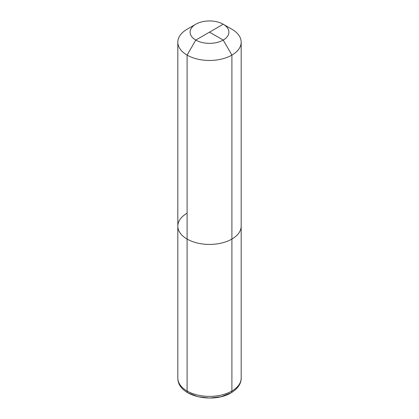 <?xml version="1.0" encoding="UTF-8"?>
<svg xmlns="http://www.w3.org/2000/svg" width="419" height="419" viewBox="0 0 419 419"><rect width="100%" height="100%" fill="white"/><g stroke="black" fill="none" stroke-linecap="round" stroke-linejoin="round"><path stroke-width="0.63" d="M187.099 239.066L187.099 391.021A3.96 2.284 -60 0 0 187.927 392.833A3.96 2.284 -60 0 1 187.099 391.021L187.099 239.066A31.676 18.289 0 0 0 221.625 243.03A31.676 18.289 0 0 0 241.176 226.134A31.676 18.289 0 0 1 231.901 239.066A31.676 18.289 180 0 1 197.375 243.03A31.676 18.289 180 0 1 177.824 226.134A31.676 18.289 180 0 0 197.375 243.03A31.676 18.289 180 0 0 231.901 239.066L231.901 391.021L231.901 239.066A31.676 18.289 180 0 1 187.099 239.066L187.099 55.104A31.676 18.289 180 0 0 221.625 59.069A31.676 18.289 180 0 0 241.176 42.172A31.676 18.289 0 0 0 231.901 29.241A31.676 18.289 180 0 1 241.176 42.172A31.676 18.289 0 0 1 231.901 55.104L231.901 239.066A31.676 18.289 0 0 0 241.176 226.134A31.676 18.289 180 0 1 231.901 239.066L231.901 55.104L223.217 40.072L209.5 32.153L223.217 40.072L231.901 55.104A31.676 18.289 180 0 1 197.375 59.069A31.676 18.289 180 0 1 177.824 42.172A31.676 18.289 180 0 1 187.099 29.241L195.783 24.229A19.4 11.203 180 0 1 195.783 24.229L187.099 29.241M223.217 40.072A19.4 11.203 0 0 0 223.222 24.229A19.4 11.203 0 0 0 195.783 24.229A19.4 11.203 180 0 0 195.783 40.072A19.4 11.203 180 0 0 223.217 40.072M231.901 29.241L223.217 24.229A19.4 11.203 0 0 0 223.217 24.229L231.901 29.241L223.222 24.229A19.4 11.203 0 0 1 223.217 40.072A19.4 11.203 0 0 1 195.783 40.072L223.217 24.229M187.099 55.104L195.783 40.072M177.824 42.172L177.824 226.134A31.676 18.289 180 0 1 187.099 213.203M231.901 391.021A3.96 2.284 60 0 1 231.073 392.833A3.96 2.284 -120 0 0 231.901 391.021A31.676 18.289 0 0 0 241.176 378.09C241.365 382.51 238.615 388.387 231.079 392.833C213.135 403.748 177.714 396.788 177.824 378.09A31.676 18.289 0 0 0 197.375 394.986A31.676 18.289 0 0 0 231.901 391.021M187.099 391.021A31.676 18.289 0 0 0 221.625 394.986A31.676 18.289 0 0 0 241.176 378.09L241.176 226.134L241.176 378.09M241.176 42.172L241.176 226.134L241.176 42.172M177.824 226.134L177.824 378.09M187.922 392.833L197.92 396.709L209.505 398.05L221.085 396.709L231.084 392.828"/></g></svg>
